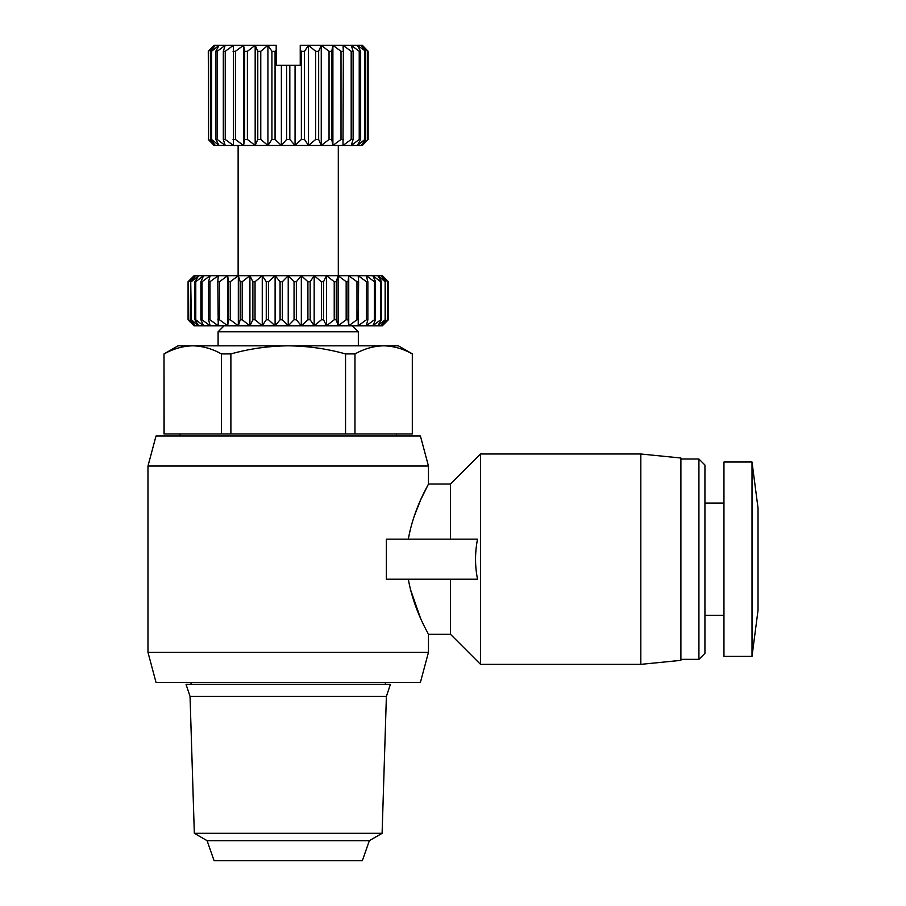 <?xml version="1.0" encoding="UTF-8"?>
<svg xmlns="http://www.w3.org/2000/svg" width="906" height="906" viewBox="0 0 906 906"><rect width="100%" height="100%" fill="white"/><g stroke="black" fill="none" stroke-linecap="round" stroke-linejoin="round"><path stroke-width="1.36" d="M186.047 684.392L390.395 684.392L386.386 696.42L190.045 696.42L186.047 684.392M410.384 589.228L420.463 618.051M450.497 579.217L450.497 634.313L428.459 634.313C429.002 634.393 413.94 610.995 408.323 579.217M386.364 579.217L386.364 539.149L477.519 539.149C474.891 552.558 474.891 565.91 477.519 579.217L386.364 579.217M408.323 539.149C413.951 507.36 428.98 483.997 428.459 484.053C429.036 483.906 413.951 507.337 408.323 539.149M450.497 539.149L450.497 484.053L428.459 484.053L420.792 499.58M420.746 499.682L414.019 516.726M428.459 652.343L420.407 682.399L156.025 682.399L147.972 652.343L428.459 652.343L428.459 634.313M428.459 484.053L428.459 466.024L147.972 466.024L147.972 652.343M428.459 466.024L420.407 435.967L156.025 435.967L147.972 466.024M450.497 634.313L480.542 664.358L480.542 453.997L450.497 484.053M640.825 453.997L680.893 458.006L680.893 660.361L640.825 664.358L640.825 453.997L480.542 453.997M640.825 664.358L480.542 664.358M698.922 459.014L704.936 465.016L704.936 653.339L698.922 659.353L698.922 459.014L680.893 459.014M698.922 659.353L680.893 659.353M207.078 840.666L369.354 840.666L362.343 860.7L214.088 860.7L207.078 840.666L194.326 833.305L382.106 833.305L386.386 696.42M358.334 345.82L358.334 331.789L218.097 331.789L218.097 345.82M723.962 503.09L704.936 503.09M723.962 615.276L704.936 615.276M752.014 656.352L752.014 462.015L723.962 462.015L723.962 656.352L752.014 656.352L758.028 610.27L758.028 508.096L752.014 462.015M362.343 145.47L368.142 139.456L362.343 145.47L214.088 145.47L208.289 139.456L214.088 145.47M286.613 139.456L289.818 139.456L289.818 65.334L286.613 65.334L286.613 139.456L281.381 145.47L275.062 139.456L275.062 51.314L276.194 50.204L276.194 45.3L267.927 45.3L267.927 145.47L260.769 139.456L260.769 51.314L267.927 45.3L271.925 51.314L271.925 139.456L267.927 145.47M412.309 433.963L412.309 353.918L412.434 433.963L164.009 433.963L164.009 353.918L164.122 433.963M412.309 353.918C402.932 348.708 393.374 346.013 383.646 345.82C373.906 346.013 364.359 348.708 354.971 353.918L354.971 433.963M221.46 433.963L221.46 353.918C212.083 348.708 202.525 346.013 192.785 345.82C183.057 346.013 173.499 348.708 164.122 353.918M345.548 433.963L345.548 353.918C326.794 348.708 307.678 346.013 288.221 345.82C268.754 346.013 249.637 348.708 230.883 353.918L230.883 433.963M412.434 353.918L398.402 345.82L178.029 345.82L164.009 353.918M345.548 353.918L354.971 353.918M221.46 353.918L230.883 353.918M385.843 322.31L382.377 325.786L194.054 325.786L188.074 319.773L188.074 281.709L194.111 275.696L382.377 275.696L388.357 281.709L388.357 319.773L382.321 325.786L387.949 319.773L387.711 281.709L387.711 319.773L380.95 325.786L385.684 319.773L385.129 281.709L385.129 319.773L377.768 325.786L381.517 319.773L381.517 281.709L380.656 281.709L380.656 319.773L372.853 325.786L375.537 319.773L375.537 281.709L374.393 281.709L374.393 319.773L366.284 325.786L367.859 319.773L367.859 281.709L366.443 281.709L366.443 319.773L358.198 325.786L358.629 281.709L356.975 281.709L356.975 319.773L348.742 325.786L348.029 319.773L348.029 281.709L346.16 281.709L346.16 319.773L338.119 325.786L336.262 319.773L336.262 281.709L334.223 281.709L334.223 319.773L326.511 325.786L323.555 319.773L323.555 281.709L321.392 281.709L321.392 319.773L314.167 325.786L310.169 319.773L310.169 281.709L307.915 281.709L307.915 319.773L301.324 325.786L296.353 319.773L296.353 281.709L294.054 281.709L294.054 319.773L288.221 325.786L282.378 319.773L282.378 281.709L280.079 281.709L280.079 319.773L275.107 325.786L268.516 319.773L268.516 281.709L266.262 281.709L266.262 319.773L262.264 325.786L255.039 319.773L255.039 281.709L252.876 281.709L252.876 319.773L249.92 325.786L242.208 319.773L242.208 281.709L240.181 281.709L240.181 319.773L238.323 325.786L230.271 319.773L230.271 281.709L228.414 281.709L228.414 319.773L227.689 325.786L219.467 319.773L219.467 281.709L217.814 281.709L218.244 325.786L209.988 319.773L209.988 281.709L208.573 281.709L208.573 319.773L210.158 325.786L202.049 319.773L202.049 281.709L200.894 281.709L200.894 319.773L203.59 325.786L195.775 319.773L195.775 281.709L194.915 281.709L194.915 319.773L198.663 325.786L191.302 319.773L190.747 281.709L190.747 319.773L195.481 325.786L188.72 319.773L188.482 281.709L188.482 319.773L194.111 325.786L190.588 322.31M194.915 319.773L195.775 319.773M200.894 319.773L202.049 319.773M208.573 319.773L209.988 319.773M217.814 319.773L219.467 319.773M228.414 319.773L230.271 319.773M240.181 319.773L242.208 319.773M252.876 319.773L255.039 319.773M266.262 319.773L268.516 319.773M280.079 319.773L282.378 319.773M294.054 319.773L296.353 319.773M307.915 319.773L310.169 319.773M321.392 319.773L323.555 319.773M334.223 319.773L336.262 319.773M346.16 319.773L348.029 319.773M356.975 319.773L358.629 319.773M366.443 319.773L367.859 319.773M374.393 319.773L375.537 319.773M380.656 319.773L381.517 319.773M190.588 279.161L188.482 281.709M387.949 281.709L385.843 279.161M385.684 281.709L380.95 275.696L387.711 281.709M381.517 281.709L377.768 275.696L385.129 281.709M375.537 281.709L372.853 275.696L380.656 281.709M367.859 281.709L366.284 275.696L374.393 281.709M358.629 281.709L358.198 275.696L366.443 281.709M348.029 281.709L348.742 275.696L356.975 281.709M336.262 281.709L338.119 275.696L346.16 281.709M323.555 281.709L326.511 275.696L334.223 281.709M310.169 281.709L314.167 275.696L321.392 281.709M296.353 281.709L301.324 275.696L307.915 281.709M282.378 281.709L288.221 275.696L294.054 281.709M268.516 281.709L275.107 275.696L280.079 281.709M255.039 281.709L262.264 275.696L266.262 281.709M242.208 281.709L249.92 275.696L252.876 281.709M230.271 281.709L238.323 275.696L240.181 281.709M219.467 281.709L227.689 275.696L228.414 281.709M209.988 281.709L218.244 275.696L217.814 281.709M202.049 281.709L210.158 275.696L208.573 281.709M195.775 281.709L203.59 275.696L200.894 281.709M191.302 281.709L198.663 275.696L194.915 281.709M188.72 281.709L195.481 275.696L190.747 281.709M215.356 145.47L208.584 139.456L208.584 51.314L215.356 45.3L210.713 51.314L210.713 139.456L215.356 145.47M208.584 51.314L214.088 45.3L208.289 51.314L208.584 139.456M219.093 145.47L211.596 139.456L211.596 51.314L219.093 45.3L215.787 51.314L215.787 139.456L219.093 145.47M210.713 139.456L211.596 139.456M225.198 145.47L217.214 139.456L217.214 51.314L225.198 45.3L223.318 51.314L223.318 139.456L225.198 145.47M215.787 139.456L217.214 139.456M233.431 145.47L225.243 139.456L225.243 51.314L233.431 45.3L233.431 145.47M223.318 139.456L225.243 139.456M243.544 145.47L235.424 139.456L235.424 51.314L243.544 45.3L243.544 145.47L244.677 139.456L247.395 139.456L247.395 51.314L255.175 45.3L255.175 145.47L247.395 139.456M233.057 139.456L235.424 139.456M214.088 45.3L255.175 45.3L257.78 51.314L257.78 139.456L255.175 145.47M257.78 139.456L260.769 139.456M271.925 139.456L275.062 139.456M308.504 145.47L304.507 139.456L304.507 51.314L308.504 45.3L315.673 51.314L315.673 139.456L308.504 145.47L308.504 45.3L300.237 45.3L300.237 50.204L301.37 51.314L301.37 139.456L295.062 145.47L289.818 139.456M301.37 139.456L304.507 139.456M329.037 51.314L329.037 139.456L321.256 145.47L318.652 139.456L318.652 51.314L321.256 45.3L329.037 51.314L331.755 51.314L332.887 45.3L341.007 51.314L343.374 51.314L343 45.3L351.188 51.314L353.125 51.314L351.245 45.3L359.229 51.314L360.656 51.314L357.338 45.3L365.718 51.314L361.086 45.3L368.142 51.314L362.343 45.3L368.142 51.314L368.142 139.456L361.086 145.47L365.718 139.456L365.718 51.314M315.673 139.456L318.652 139.456M341.007 51.314L341.007 139.456L332.887 145.47L331.755 139.456L331.755 51.314M329.037 139.456L331.755 139.456M351.188 51.314L351.188 139.456L343 145.47L343.374 51.314M341.007 139.456L343.374 139.456M359.229 51.314L359.229 139.456L351.245 145.47L353.125 139.456L353.125 51.314M351.188 139.456L353.125 139.456M364.846 51.314L364.846 139.456L357.338 145.47L360.656 139.456L360.656 51.314M359.229 139.456L360.656 139.456M364.846 139.456L365.718 139.456M210.713 51.314L211.596 51.314M332.887 145.47L332.887 45.3L362.343 45.3M367.847 51.314L367.847 139.456M215.787 51.314L217.214 51.314M223.318 51.314L225.243 51.314M233.057 51.314L235.424 51.314M243.544 45.3L244.677 51.314L244.677 139.456M244.677 51.314L247.395 51.314M257.78 51.314L260.769 51.314M255.175 45.3L267.927 45.3M321.256 145.47L321.256 45.3L332.887 45.3M227.689 275.696L227.689 325.786M271.925 51.314L275.062 51.314M315.673 51.314L318.652 51.314M308.504 45.3L321.256 45.3M286.613 65.334L276.194 65.334L276.194 50.204M281.381 65.334L281.381 145.47M238.323 275.696L238.323 325.786M348.742 325.786L348.742 275.696M301.37 51.314L304.507 51.314M289.818 65.334L295.062 65.334L295.062 145.47M249.92 275.696L249.92 325.786M300.237 50.204L300.237 65.334L295.062 65.334M338.119 325.786L338.119 275.696M262.264 275.696L262.264 325.786M326.511 325.786L326.511 275.696M275.107 275.696L275.107 325.786M314.167 325.786L314.167 275.696M288.221 275.696L288.221 325.786M301.324 325.786L301.324 275.696M396.398 435.967L396.398 433.963M385.378 684.392L385.378 682.399M369.354 840.666L382.106 833.305M352.332 325.786L358.334 331.789M338.3 275.696L338.3 145.47M180.034 435.967L180.034 433.963M191.053 684.392L191.053 682.399M194.326 833.305L190.045 696.42M224.11 325.786L218.097 331.789M238.131 275.696L238.131 145.47"/></g></svg>
